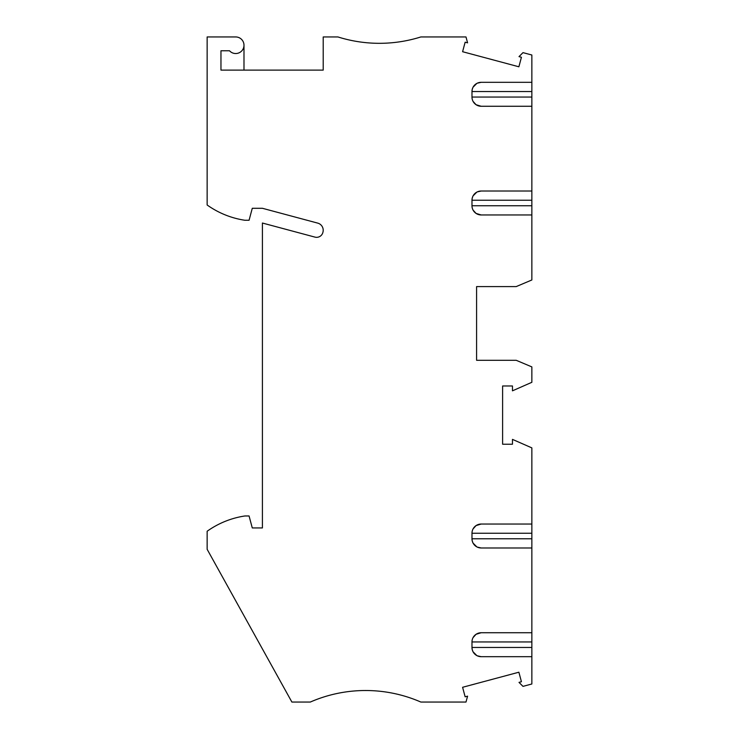 <?xml version="1.0" encoding="UTF-8"?>
<svg xmlns="http://www.w3.org/2000/svg" width="739" height="739" viewBox="0 0 739 739"><rect width="100%" height="100%" fill="white"/><g stroke="black" fill="none" stroke-linecap="round" stroke-linejoin="round"><path stroke-width="1.11" d="M531.858 214.966L531.858 205.756L471.981 205.756A9.21 9.21 162.3 0 0 481.191 214.966L531.858 214.966L531.858 279.97L516.201 286.593L476.59 286.593L476.59 360.29L516.201 360.29L531.858 366.904L531.858 382.303L512.469 390.829L512.469 385.97L502.612 385.97L502.612 444.231L512.469 444.231L512.469 439.372L531.858 447.889L531.858 533.244L471.981 533.244L471.981 538.768A9.21 9.21 -163.7 0 0 481.191 547.978L531.858 547.978L531.858 641.942L471.981 641.942L471.981 647.466A9.21 9.21 -163.7 0 0 481.191 656.685L531.858 656.685L531.858 683.991L522.99 686.365L519.009 682.383L521.429 681.737L518.88 672.213L462.596 687.288L465.145 696.812L467.575 696.166L465.995 702.05L420.861 702.05A138.175 138.175 0 0 0 310.315 702.05L291.887 702.05L207.142 549.299L207.142 531.249A87.516 87.516 0 0 1 244.905 515.97L249.071 515.97L252.276 527.942L262.41 527.942L262.41 223.03L314.953 237.108A6.448 6.448 0 0 0 322.897 232.351A7.372 7.372 0 0 0 317.752 223.123L262.41 208.287L252.276 208.287L249.071 220.268L244.905 220.268A87.516 87.516 0 0 1 207.142 204.989L207.142 36.95L235.695 36.95A8.295 8.295 0 0 1 243.27 48.626A8.295 8.295 0 0 1 229.515 50.769L220.961 50.769L220.961 70.113L323.211 70.113L323.211 36.95L337.945 36.95A138.175 138.175 0 0 0 420.861 36.95L465.995 36.95L467.575 42.834L465.145 42.188L462.596 51.712L518.88 66.787L521.429 57.263L519.009 56.617L522.99 52.635L531.858 55.009L531.858 97.058L471.981 97.058A9.21 9.21 162.3 0 0 481.191 106.268L476.055 104.707L473.08 101.409M471.981 641.942A9.21 9.21 -162.3 0 1 481.191 632.732L476.055 634.293L473.08 637.591M531.858 632.732L481.191 632.732M471.981 533.244A9.21 9.21 -162.3 0 1 481.191 524.034L476.055 525.595L473.08 528.893M531.858 524.034L481.191 524.034M471.981 205.756L471.981 200.232L531.858 200.232L531.858 205.756M481.191 106.268L531.858 106.268L531.858 191.022L481.191 191.022A9.21 9.21 163.7 0 0 471.981 200.232L472.184 198.329M471.981 97.058L471.981 91.534L531.858 91.534M531.858 82.315L481.191 82.315A9.21 9.21 163.7 0 0 471.981 91.534L472.184 89.631M243.99 45.328L243.99 70.113M531.858 106.268L531.858 97.058M476.59 360.29L476.59 331.266M476.59 315.608L476.59 286.593M481.191 191.022L477.228 191.918M476.831 192.122L473.08 195.872M472.877 196.278L472.239 198.061M531.858 191.022L531.858 200.232M531.858 547.978L531.858 533.244M531.858 656.685L531.858 641.942M481.191 547.978L477.228 547.082M476.831 546.878L473.08 543.128M472.877 542.722L472.239 540.939M472.184 540.671L471.981 538.768L531.858 538.768M481.191 656.685L477.228 655.789M476.831 655.585L473.08 651.826M472.877 651.428L472.239 649.636M472.184 649.369L471.981 647.466L531.858 647.466M481.191 214.966L476.055 213.405L473.08 210.107M481.191 82.315L477.228 83.211M476.831 83.415L473.08 87.174M472.877 87.572L472.239 89.364"/></g></svg>
